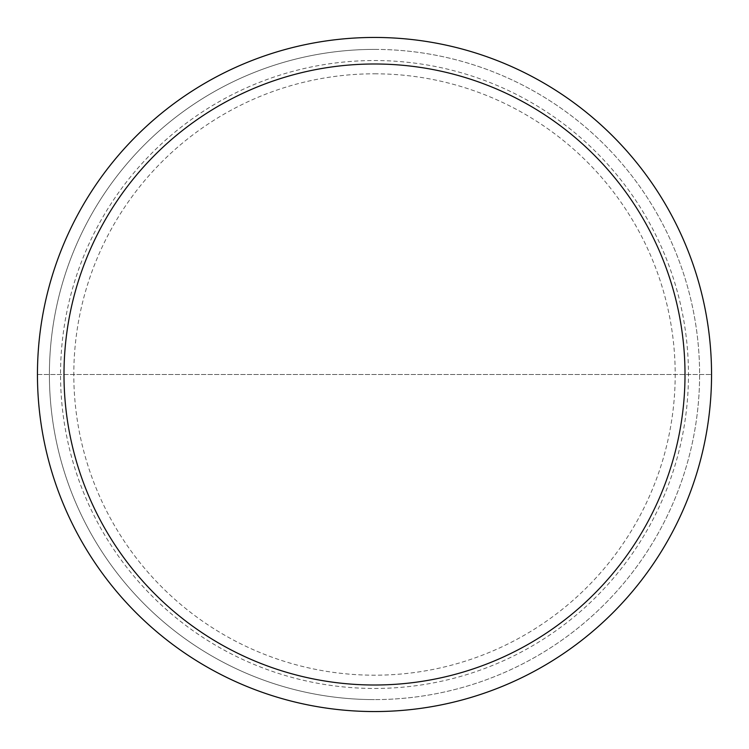 <?xml version="1.0" encoding="UTF-8"?>
<svg xmlns="http://www.w3.org/2000/svg" width="749" height="749" viewBox="0 0 749 749"><rect width="100%" height="100%" fill="white"/><g stroke="black" fill="none" stroke-linecap="round" stroke-linejoin="round"><path stroke-width="0.56" stroke-dasharray="3.75 2.81" d="M374.5 37.45A337.05 337.05 0 0 1 711.55 374.5A337.05 337.05 0 0 1 374.5 711.55A337.05 337.05 0 0 0 711.55 374.5A337.05 337.05 0 0 0 374.5 37.45A337.05 337.05 0 0 0 37.45 374.5A337.05 337.05 0 0 0 374.5 711.55A337.05 337.05 0 0 1 37.45 374.5A337.05 337.05 0 0 1 374.5 37.45A337.05 337.05 0 0 1 711.55 374.5A337.05 337.05 0 0 1 374.5 711.55A337.05 337.05 0 0 1 37.45 374.5A337.05 337.05 0 0 1 374.5 37.45A337.05 337.05 0 0 1 711.55 374.5A337.05 337.05 0 0 1 374.5 711.55A337.05 337.05 0 0 1 37.45 374.5A337.05 337.05 0 0 1 374.5 37.45A337.05 337.05 0 0 0 37.45 374.5A337.05 337.05 0 0 0 374.5 711.55M374.5 688.462A313.962 313.962 0 0 0 688.462 374.5A313.962 313.962 0 0 0 374.5 60.538A313.962 313.962 0 0 0 60.538 374.5A313.962 313.962 0 0 0 374.5 688.462M374.5 73.805A300.695 300.695 0 0 1 675.195 374.5A300.695 300.695 0 0 1 374.5 675.195A300.695 300.695 0 0 1 73.805 374.5A300.695 300.695 0 0 1 374.5 73.805A300.695 300.695 0 0 0 73.805 374.5A300.695 300.695 0 0 0 374.5 675.195A300.695 300.695 0 0 0 675.195 374.5A300.695 300.695 0 0 0 374.5 73.805M374.5 49.397A325.103 325.103 0 0 1 699.603 374.5A325.103 325.103 0 0 1 374.5 699.603A325.103 325.103 0 0 0 699.603 374.5A325.103 325.103 0 0 0 374.5 49.397A325.103 325.103 0 0 0 49.397 374.5A325.103 325.103 0 0 0 374.5 699.603A325.103 325.103 0 0 1 49.397 374.5A325.103 325.103 0 0 1 374.5 49.397M37.45 374.5L711.55 374.5L37.45 374.5"/><path stroke-width="1.12" d="M374.5 711.55A337.05 337.05 0 0 0 711.55 374.5A337.05 337.05 0 0 0 374.5 37.45A337.05 337.05 0 0 0 37.45 374.5A337.05 337.05 0 0 0 374.5 711.55M374.5 685.007A310.507 310.507 0 0 0 685.007 374.5A310.507 310.507 0 0 0 374.5 63.993A310.507 310.507 0 0 0 63.993 374.5A310.507 310.507 0 0 0 374.5 685.007"/></g></svg>

